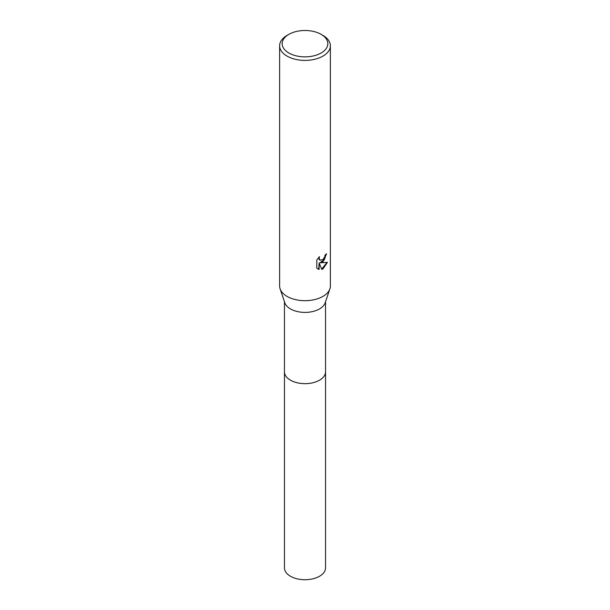 <?xml version="1.0" encoding="UTF-8"?>
<svg xmlns="http://www.w3.org/2000/svg" width="610" height="610" viewBox="0 0 610 610"><rect width="100%" height="100%" fill="white"/><g stroke="black" fill="none" stroke-linecap="round" stroke-linejoin="round"><path stroke-width="0.91" d="M325.549 371.536A20.557 11.864 180 0 1 325.557 371.795A20.549 11.864 180 0 1 319.533 380.183A20.549 11.864 180 0 1 297.139 382.752A20.549 11.864 180 0 1 284.451 371.795A20.557 11.864 180 0 1 284.451 371.536M325.549 371.612A20.549 11.864 180 0 1 319.533 380.19A20.549 11.864 180 0 1 296.986 382.722A20.549 11.864 180 0 1 284.451 371.612M321.142 34.358L322.942 35.395A25.368 14.648 180 0 1 330.368 45.75L330.368 286.044A25.368 14.648 180 0 1 329.896 288.85L325.168 302.819A20.549 11.864 180 0 1 319.533 308.927A20.549 11.864 180 0 1 299.007 311.885A20.549 11.864 180 0 1 284.832 302.819L280.104 288.85A25.368 14.648 180 0 1 279.632 286.044L279.632 45.75A25.368 14.648 180 0 1 287.058 35.395L288.858 34.358A22.829 13.184 180 0 1 321.142 34.358A22.829 13.184 180 0 1 321.142 53.001A22.829 13.184 180 0 1 288.858 53.001A22.829 13.184 180 0 1 288.858 34.358L287.058 35.395M329.896 288.85A25.368 14.648 180 0 1 322.942 296.399A25.368 14.648 180 0 1 297.596 300.051A25.368 14.648 180 0 1 280.104 288.85M322.942 261.873L320.509 262.788L327.456 262.346L322.942 268.918L321.744 269.422L319.114 262.857L319.114 269.483L316.796 268.118L316.796 259.952L319.465 256.642L319.106 258.266L320.09 260.203L322.942 259.677L324.772 256.749L325.038 255.056A25.368 14.648 0 0 0 326.586 253.768L322.942 261.873M330.368 45.75A25.368 14.648 180 0 1 322.942 56.112A25.368 14.648 180 0 1 295.293 59.284A25.368 14.648 180 0 1 279.632 45.75M326.197 254.118L324.383 259.73L320.143 262.582L320.509 262.788M319.914 260.089L319 259.219L318.824 257.306M317.711 268.873L318.748 269.269L319.114 262.857M321.638 269.14L326.983 262.46M284.443 371.795A20.557 11.864 180 0 0 290.467 380.19A20.557 11.864 180 0 0 312.869 382.76A20.557 11.864 180 0 0 325.557 371.795L325.549 567.864A20.549 11.864 180 0 1 312.861 578.821A20.549 11.864 180 0 1 290.467 576.252A20.549 11.864 180 0 1 284.451 567.864L284.451 301.691M325.549 371.795L325.549 301.691"/></g></svg>
